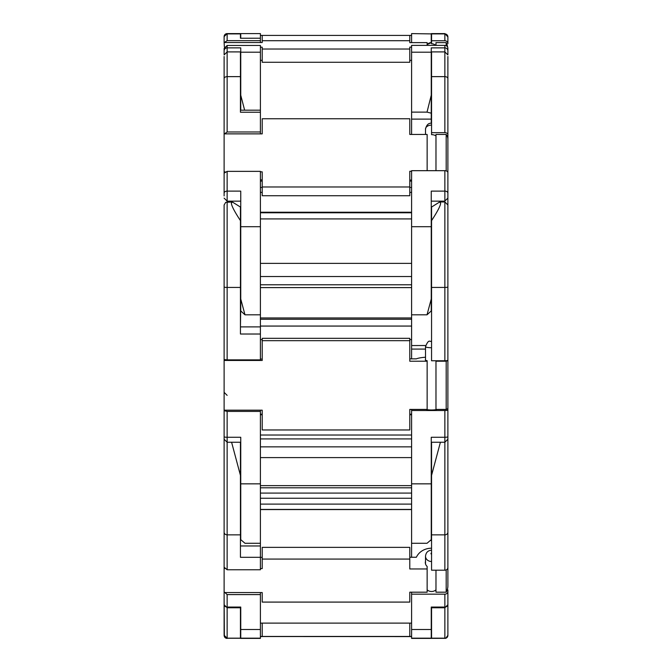 <?xml version="1.0" encoding="UTF-8"?>
<svg xmlns="http://www.w3.org/2000/svg" width="672" height="672" viewBox="0 0 672 672"><rect width="100%" height="100%" fill="white"/><g stroke="black" fill="none" stroke-linecap="round" stroke-linejoin="round"><path stroke-width="1.01" d="M447.888 36.918L447.888 43.747A3.024 3.007 180 0 0 444.864 40.74L444.864 33.6L447.888 36.918A3.024 3.007 0 0 0 444.864 33.902L431.558 33.902L431.558 40.74L444.864 40.74M224.112 39.648L224.112 36.624L224.112 42.546L224.112 36.624L227.136 33.6L227.136 40.656L260.4 40.656L260.4 38.22L240.442 38.245L240.442 33.902L227.136 33.902A3.024 3.007 0 0 0 224.112 36.918M224.162 36.078A3.024 3.024 0 0 1 227.136 33.6L240.744 33.6L240.744 38.22M240.744 33.6L260.4 33.6L260.4 38.22L240.442 38.245M431.558 33.902L411.6 33.6L411.6 42.622M431.256 42.571L431.256 33.6M260.4 35.414L411.6 35.414M262.214 35.414L262.214 40.706L409.786 40.706L409.786 35.414M447.888 56.507L447.888 100.103M224.112 54.172L224.112 48.451L227.136 45.461L227.136 131.981L260.4 131.981L260.4 112.224L240.442 112.224L240.442 76.633L227.136 76.633A3.024 1.991 0 0 0 224.112 78.624L224.112 56.507M240.442 100.103L240.442 110.166L260.4 110.166L260.4 45.461L227.136 45.461M244.633 110.166L240.744 95.18L240.744 47.872L227.136 47.872A3.024 3.007 0 0 0 224.112 50.879M260.4 42.546L260.4 40.656M240.744 95.18L240.744 110.166M227.136 40.656L224.33 42.546M447.888 72.181L447.888 134.652A3.024 1.991 180 0 0 444.864 132.661L444.864 45.377A3.024 3.007 0 0 1 447.888 48.384L447.888 54.172M431.256 113.182L427.022 112.132L431.256 95.18L431.256 123.253M435.691 45.377A6.048 6.023 180 0 0 431.558 43.747L431.558 40.74M444.864 45.377L411.6 45.377L411.6 112.132L427.022 112.132M431.256 95.18L431.256 47.872L444.864 47.872A3.024 3.007 0 0 1 447.888 50.879M411.6 134.45L411.6 112.132M411.6 119.12L431.256 119.12M260.4 47.183L262.214 47.183L262.214 49.022L409.786 49.022L409.786 47.107L411.6 47.107M427.14 45.377L427.14 42.622L409.786 42.622L409.786 40.706M224.398 47.183L224.112 42.546L262.214 42.546L262.214 40.706M411.6 60.362L409.786 60.362M409.786 49.022L409.786 62.278L262.214 62.278L262.214 49.022M262.214 60.337L260.4 60.337M446.183 45.679L446.183 42.622L435.977 42.622L435.977 45.377M447.686 47.309A16.33 16.262 180 0 0 446.183 42.622M431.558 125.101A6.048 3.99 180 0 0 425.51 129.091L425.51 134.45M447.888 250.177L447.888 360.226A3.024 0.538 180 0 1 444.864 360.763L444.864 170.68A3.024 1.991 0 0 1 447.888 172.67L447.888 250.564M224.112 54.928L227.136 51.904L240.442 51.904L240.442 76.633M224.112 195.93L224.112 173.183L227.136 171.36L227.136 359.873L260.4 359.873L260.4 334.018L240.442 334.018L240.442 287.44L227.136 287.44A3.024 0.538 0 0 1 224.112 286.902L224.112 205.002L225.7 202.339L232.327 201.978L240.442 207.052L240.442 220.626C234.461 211.478 231.437 205.649 231.37 203.129L232.327 201.978M240.744 305.81L240.442 326.894L260.4 326.894L260.4 171.36L227.136 171.36M427.14 170.68L427.14 134.45L409.786 134.45L409.786 118.759L262.214 118.759L262.214 133.871L224.112 133.871L224.112 195.686M260.4 314.815L244.978 314.815L240.744 298.998L240.744 191.117L227.136 191.117A3.024 1.991 0 0 0 224.112 193.108M260.4 110.166L260.4 112.224M260.4 133.871L260.4 131.981M224.112 133.871L224.112 78.624M240.744 298.998L240.744 310.918L244.978 314.815M227.136 131.981L224.112 134.14M431.256 310.918L427.022 314.815L431.256 298.998L431.256 310.918M447.888 206.102L447.888 134.652M447.888 54.928L444.864 51.904L431.558 51.904L431.558 132.661L444.864 132.661M435.977 135.912A6.048 3.99 180 0 0 431.558 134.652L431.558 132.661M444.864 170.68L411.6 170.68L411.6 314.815L427.022 314.815M431.256 298.998L431.256 191.117L444.864 191.117A3.024 1.991 0 0 1 447.888 193.108M260.4 171.856L262.214 171.856L262.214 186.976L409.786 186.976L409.786 171.284L411.6 171.284M224.112 171.856L225.061 171.856M411.6 180.054L409.786 180.054M409.786 186.976L409.786 195.745L262.214 195.745L262.214 186.976M262.214 179.878L260.4 179.878M446.183 170.881L446.183 134.45L435.977 134.45L435.977 170.68M447.888 139.23A16.33 10.769 180 0 0 446.183 134.45M431.558 220.626L431.558 207.052L439.673 201.978L440.63 203.129C440.563 205.649 437.539 211.478 431.558 220.626L431.558 360.763L444.864 360.763M425.51 349.079L411.6 349.079L411.6 314.815M431.558 347.726A6.048 1.075 180 0 1 425.51 346.651L425.51 360.192M240.442 220.626L240.442 287.44M224.112 437.48L224.112 410.651L227.136 411.415L227.136 569.764L260.4 569.764L260.4 557.306L240.442 557.306L240.442 534.862L227.136 534.862A3.024 2.663 0 0 1 224.112 532.199L224.112 436.733A3.024 0.538 0 0 0 227.136 437.27L240.744 437.27L240.744 539.65L244.978 543.278L260.4 543.278L260.4 483.848L240.744 483.848M224.112 414.733L224.112 410.651M260.4 410.18L260.4 411.415L227.136 411.415M224.112 298.922L224.112 360.461L262.214 360.461L262.214 340.679L409.786 340.679L409.786 361.217L427.14 361.217L427.14 409.424L409.786 409.424L409.786 429.962L262.214 429.962L262.214 410.18L224.112 410.18L224.112 412.037M260.4 326.894L260.4 334.018M260.4 411.415L260.4 483.848M227.136 359.873L224.112 359.554L224.112 286.902M444.864 442.142L444.864 410.525A3.024 0.538 0 0 0 447.888 409.987L447.888 439.169M444.864 410.525L411.6 410.525L411.6 543.278L427.022 543.278L431.256 539.65L431.256 437.27L444.864 437.27A3.024 0.538 0 0 0 447.888 436.733M447.888 412.037L447.888 298.922M447.888 409.987L447.888 408.139A16.33 2.898 0 0 1 446.183 409.424L446.183 361.217L435.977 361.217L435.977 360.763M426.25 409.424A6.048 1.075 0 0 0 431.558 409.987A6.048 1.075 0 0 0 436.867 409.424M411.6 409.424L411.6 410.525M425.628 345.517L411.6 345.559M411.6 349.079L411.6 358.856M224.112 410.18L224.112 360.461M409.786 340.679L409.786 338.318L262.214 338.318L262.214 340.679M409.786 358.856L416.388 358.856A16.33 2.898 180 0 1 425.51 357.235M260.4 359.083L262.214 359.083M446.183 409.424L435.977 409.424L435.977 361.217M425.51 359.663A6.233 1.109 0 0 0 425.326 359.923A6.233 1.109 0 0 0 427.14 360.704L427.14 361.217M447.628 360.444A16.33 2.898 180 0 1 446.183 361.217M431.558 561.506A6.048 5.326 180 0 1 425.51 556.181L425.51 563.892M447.888 437.984L447.888 567.529A3.024 2.663 180 0 1 444.864 570.192L444.864 442.243L447.888 439.219M435.977 570.192L435.977 592.192L446.183 592.192A16.33 14.381 0 0 0 447.888 585.808L447.888 528.318M240.442 534.862L240.442 475.373L231.596 442.243M224.112 459.404L224.112 496.213M224.112 603.162L224.112 600.39M224.112 591.822L227.136 594.594L227.136 638.257L260.4 638.257L240.442 638.341M260.4 592.561L260.4 594.594L227.136 594.594M260.4 594.594L260.4 638.173L240.744 638.173L240.744 607.051L227.136 607.051A3.024 2.663 0 0 1 224.112 604.388M240.442 545.975L260.4 545.975L260.4 543.278M260.4 545.975L260.4 557.306M227.136 569.764L224.112 567.21L224.112 532.199M240.442 475.373L240.442 442.243M431.558 607.774L431.558 638.173L444.864 638.173L444.864 594.166A3.024 2.663 0 0 0 447.888 591.503L447.888 635.233A3.024 3.024 180 0 1 444.864 638.257L444.864 638.173A3.024 3.024 0 0 0 447.888 635.149M447.888 446.586L447.888 409.727M431.558 442.243L431.558 570.192L444.864 570.192M427.14 589.814A6.048 5.326 0 0 0 435.977 589.814M440.404 442.243L431.558 475.373M444.864 594.166L411.6 594.166L411.6 638.4L444.864 638.341A3.024 3.024 0 0 0 447.888 635.317L447.888 608.076M411.6 592.192L411.6 594.166M411.6 638.173L431.256 638.173L431.256 607.051L444.864 607.051A3.024 2.663 0 0 0 447.888 604.388L447.888 589.966M411.6 543.278L411.6 557.248M227.136 638.257L224.112 635.233L224.112 592.561L262.214 592.561L262.214 602.087L409.786 602.087L409.786 592.192L427.14 592.192L427.14 568.966L409.786 568.966L409.786 559.07L262.214 559.07L262.214 547.361L409.786 547.361L409.786 559.07M260.4 568.604L262.214 568.604L262.214 559.07M224.608 568.604L224.112 568.604L224.112 540.128M224.112 592.561L224.112 568.604M409.786 557.248L416.388 557.248A16.33 14.381 180 0 1 431.558 548.201M260.4 557.365L262.214 557.365M446.183 592.192L446.183 569.923M425.51 561.263A6.233 5.485 0 0 0 425.326 562.573A6.233 5.485 0 0 0 427.14 566.446L427.14 568.966M447.888 499.246L447.888 496.213M240.442 607.774L240.442 638.224L260.4 638.257M224.347 636.502A3.024 3.024 0 0 0 227.136 638.341L226.086 638.156L224.347 636.502L227.136 638.316M224.112 597.962L224.364 636.443M260.4 638.316L240.744 638.341M227.136 638.173A3.024 3.024 0 0 1 224.112 635.149A3.024 3.024 0 0 0 227.136 638.173L240.442 638.173M431.558 638.341L444.864 638.316A3.024 3.024 0 0 0 447.888 635.292M447.888 496.045L447.888 543.564M431.558 638.173L444.864 638.257M444.864 638.316L411.6 638.316M411.6 638.4L431.558 638.4M260.4 636.502L411.6 636.502M411.6 636.443L260.4 636.443M262.214 636.527L411.6 636.586M409.786 636.418L409.786 623.112L262.214 623.112L262.214 636.418M409.786 623.137L411.6 623.137M260.4 623.137L262.214 623.137M447.888 635.376A3.024 3.024 0 0 1 444.864 638.4A3.024 3.024 0 0 0 447.888 635.376L447.888 608.16M447.888 608.017L447.888 590.201M411.6 509.578L260.4 509.578M224.112 598.046L224.112 602.75M260.4 638.4L240.442 638.4M224.33 636.502A3.024 3.024 0 0 0 227.136 638.4M262.214 636.586L260.4 636.586M411.6 192.377L409.786 192.377M262.214 192.377L260.4 192.377M411.6 181.07L409.786 181.07M262.214 181.07L260.4 181.07M411.6 187.438L409.786 187.438M262.214 187.438L260.4 187.438M260.4 52.206L240.744 52.206M431.558 42.588A6.048 6.023 180 0 0 427.14 44.495L431.558 42.563M411.6 52.206L431.256 52.206M431.558 76.633L444.864 76.633A3.024 1.991 0 0 1 447.888 78.624M444.864 200.987L447.888 198.122M411.6 212.234L260.4 212.234L411.6 212.226M411.6 276.52L260.4 276.52M411.6 263.365L260.4 263.365M411.6 284.777L260.4 284.777M411.6 218.921L260.4 218.921M411.6 212.772L260.4 212.772M260.4 226.708L240.744 226.708M411.6 226.708L431.256 226.708M431.558 341.191L430.954 341.3L431.558 341.401M431.558 287.44L444.864 287.44A3.024 0.538 0 0 0 447.888 286.902M411.6 319.267L260.4 319.267M411.6 409.492L409.786 409.492M411.6 414.212L409.786 414.212M262.214 414.212L260.4 414.212M411.6 339.637L409.786 339.637M262.214 339.637L260.4 339.637M411.6 326.063L260.4 326.063M411.6 483.848L431.256 483.848M431.558 540.523L430.399 540.523M431.558 553.073A0.605 0.529 0 0 0 431.558 554.131M431.558 534.862L444.864 534.862A3.024 2.663 0 0 0 447.888 532.199M411.6 438.917L260.4 438.917M411.6 485.638L260.4 485.638M411.6 457.607L260.4 457.607M411.6 446.846L260.4 446.846M260.4 629.496L240.744 629.496M411.6 629.496L431.256 629.496M411.6 498.246L260.4 498.246M411.6 493.088L260.4 493.088L411.6 493.088M411.6 509.502L260.4 509.502L411.6 509.502M411.6 509.435L260.4 509.435M411.6 504.109L260.4 504.109M447.888 635.317L445.914 638.156L431.256 638.341M411.6 192.394L409.786 192.394M262.214 192.394L260.4 192.394M431.558 33.6L444.864 33.6M447.888 54.34L447.888 49.846M411.6 287.608L260.4 287.608M240.744 201.146L227.136 201.146L224.112 198.122M431.256 201.146L444.864 201.146M425.51 129.091C426.544 124.858 428.56 122.917 431.558 123.245M439.673 201.978L444.864 201.978L447.888 205.002M425.51 346.651C429.064 337.831 430.097 342.644 431.558 341.099M240.744 442.243L227.136 442.243L224.112 439.219M411.6 414.758L409.786 414.758M262.214 414.758L260.4 414.758M411.6 317.965L260.4 317.965M227.136 395.363L224.112 392.339M431.256 442.243L444.864 442.243M425.51 556.181C425.947 552.476 427.963 550.486 431.558 550.208M240.744 607.774L227.136 607.774L224.112 604.75M411.6 487.805L260.4 487.805M411.6 435.028L260.4 435.028M431.256 607.774L444.864 607.774L447.888 604.75"/></g></svg>
